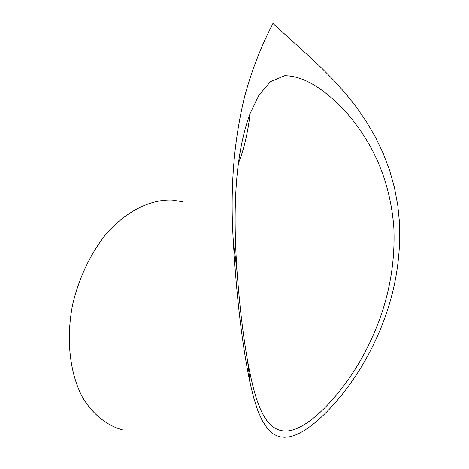 <?xml version="1.0" encoding="UTF-8"?>
<svg xmlns="http://www.w3.org/2000/svg" width="469" height="469" viewBox="0 0 469 469"><rect width="100%" height="100%" fill="white"/><g stroke="black" fill="none" stroke-linecap="round" stroke-linejoin="round"><path stroke-width="0.7" d="M399.547 223.092C401.3 268.491 391.058 312.037 368.827 353.726C347.418 394.323 311.703 433.221 288.658 436.938L284.355 437.284L280.368 436.868L276.657 435.724L273.251 433.889L270.126 431.41L267.242 428.308L262.077 420.312L257.628 410.146L253.758 398.064L250.311 384.123C242.151 345.266 236.44 296.912 233.181 239.055C230.027 187.489 233.931 139.645 244.9 95.518C251.824 70.233 261.163 46.208 272.923 23.45L309.434 56.591L321.687 68.146L333.717 80.31L345.354 93.272L356.411 107.161L366.518 121.834L375.487 137.235L383.214 153.404L389.592 170.329L394.447 187.659L397.753 205.246L399.547 223.092M122.796 429.967C106.832 425.594 92.745 414.414 82.433 397.184C69.658 372.902 65.83 338.694 72.695 304.252C79.044 278.088 89.702 255.265 104.675 235.784C124.989 211.765 149.728 199.278 172.088 200.052L183.01 201.84M250.329 112.953L259.011 95.078L270.472 81.665L284.701 75.743C305.278 75.89 325.216 90.939 342.229 107.97C373.072 141.075 390.278 180.981 393.843 227.688C395.619 270.461 386.139 311.703 365.398 351.41C345.395 390.009 311.967 426.854 289.625 430.7C265.495 434.37 255.722 405.099 247.544 360.69C243.024 334.86 239.542 305.372 237.097 272.231C233.333 217.51 233.58 157.936 250.188 113.322L250.329 112.953M238.404 163.2C243.745 150.186 247.673 133.554 250.188 113.322M250.311 384.123L247.544 360.69M237.097 272.231L233.181 239.055"/></g></svg>
